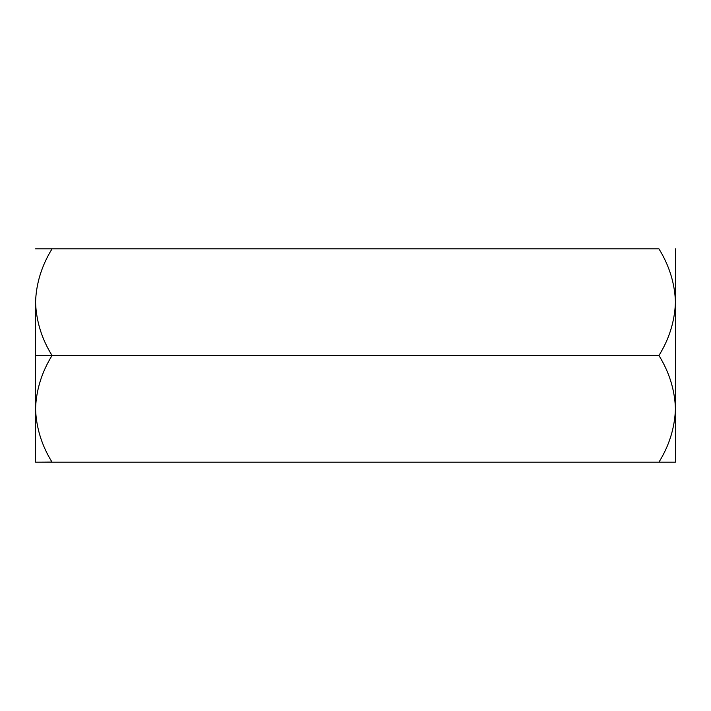 <?xml version="1.0" encoding="UTF-8"?>
<svg xmlns="http://www.w3.org/2000/svg" width="711" height="711" viewBox="0 0 711 711"><rect width="100%" height="100%" fill="white"/><g stroke="black" fill="none" stroke-linecap="round" stroke-linejoin="round"><path stroke-width="1.07" d="M52.045 462.15L675.45 462.15L52.045 462.15C41.736 445.548 36.234 427.773 35.55 408.825L35.55 355.5L35.55 408.825C36.181 390.099 41.682 372.324 52.045 355.5L35.55 355.5L35.55 302.175C36.181 283.449 41.682 265.674 52.045 248.85L35.55 248.85L52.045 248.85C41.682 265.674 36.181 283.449 35.55 302.175L35.55 355.5L52.045 355.5C41.736 338.898 36.234 321.123 35.55 302.175L35.55 302.175C36.234 321.123 41.736 338.898 52.045 355.5L658.955 355.5C669.264 338.898 674.766 321.123 675.45 302.175C674.819 283.449 669.318 265.674 658.955 248.85L52.045 248.85L658.955 248.85C669.318 265.674 674.819 283.449 675.45 302.175C674.766 321.123 669.264 338.898 658.955 355.5L52.045 355.5C41.682 372.324 36.181 390.099 35.55 408.825L35.55 408.825C36.234 427.773 41.736 445.548 52.045 462.15L35.55 462.15L51.983 462.034M658.955 462.15C669.264 445.548 674.766 427.773 675.45 408.825C674.819 390.099 669.318 372.324 658.955 355.5C669.318 372.324 674.819 390.099 675.45 408.825L675.45 248.85L675.45 408.825C674.766 427.773 669.264 445.548 658.955 462.15M675.45 462.15L675.45 408.825L675.45 462.15M35.55 408.825L35.55 462.15L35.55 408.825"/></g></svg>
